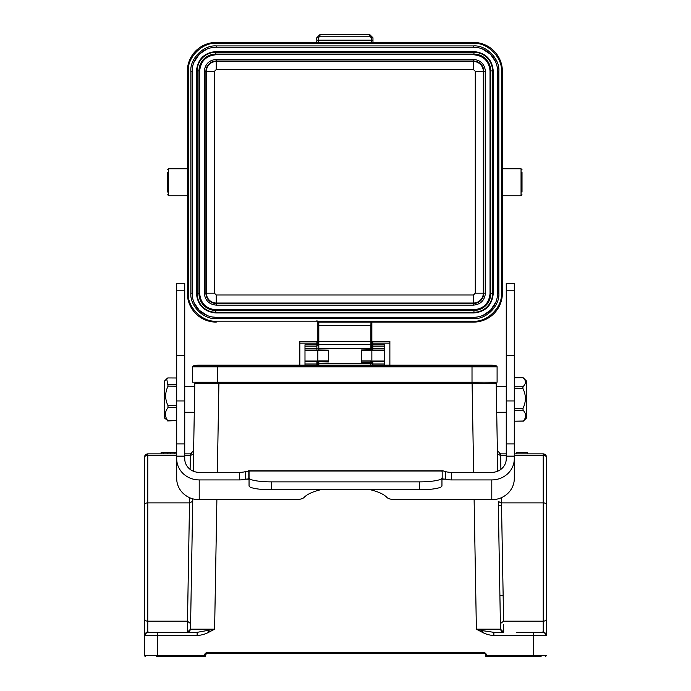 <?xml version="1.0" encoding="UTF-8"?>
<svg xmlns="http://www.w3.org/2000/svg" width="691" height="691" viewBox="0 0 691 691"><rect width="100%" height="100%" fill="white"/><g stroke="black" fill="none" stroke-linecap="round" stroke-linejoin="round"><path stroke-width="1.04" d="M472.013 382.192L497.097 382.192L497.097 366.869A0.967 0.967 0 0 0 496.388 365.936L193.325 365.936A0.967 0.967 0 0 0 192.616 366.869L192.616 382.192L472.013 382.192L472.013 365.15L490.662 365.15A21.222 21.222 0 0 1 496.388 365.936A21.222 21.222 0 0 0 490.662 365.15A21.222 21.222 0 0 1 496.388 365.936M497.097 366.869L217.7 366.869L217.7 365.15L199.051 365.15A21.222 21.222 0 0 0 193.325 365.936M471.374 383.16L473.75 383.16M219.626 383.16L195.121 383.16L197.928 383.16L197.928 382.192M499.904 595.366L503.039 595.366L499.904 595.366M498.332 505.337L501.519 505.337M545.683 656.433L546.443 655.483L533.59 655.474L533.59 635.495L546.451 635.547A3.213 3.213 0 0 0 543.23 632.334L543.221 632.334A3.213 3.213 0 0 1 546.451 635.547L546.451 498.263M219.79 382.192L219.79 383.16L478.042 383.16M495.879 383.16L472.091 383.479L495.879 383.16M493.072 382.192L493.072 383.16M474.121 499.714L476.384 629.181L500.491 629.181L503.704 632.334L500.491 629.181L498.263 501.346L501.485 503.264M506.261 455.524L500.647 455.524L497.434 454.004L497.736 471.167L496.207 383.479L472.091 383.16L473.646 472.368M494.333 632.334L503.342 632.334M483.13 630.753L493.858 632.334L493.858 635.495C489.859 635.305 486.023 634.252 482.37 632.334L483.13 630.753L476.384 629.181L482.37 632.334M542.305 632.334C543.091 631.263 544.473 632.334 546.443 635.547A3.213 3.213 0 0 0 543.23 632.334L533.59 632.334L533.59 635.495L493.858 635.495M534.393 632.334L516.704 632.334L534.393 632.334M503.635 624.604L503.704 632.334M500.396 623.602L503.609 621.183L501.476 502.875L543.23 502.875L543.23 455.524L514.294 455.524M500.889 469.336L500.595 453.892L497.373 450.739L500.595 453.892L506.261 453.892M514.294 453.892L543.23 453.892A3.213 3.213 0 0 1 546.451 457.114A3.213 3.213 -29.5 0 0 543.23 453.892L543.23 455.524A3.213 1.581 180 0 1 546.451 457.114L546.451 618.825A3.213 2.358 180 0 1 543.23 621.183L543.23 502.875A3.213 1.581 0 0 1 546.451 504.456M516.289 453.892L527.544 453.892L527.544 452.285L516.289 452.285L516.289 453.892M204.674 654.178L206.609 652.252L484.391 652.252L484.391 653.237L206.609 653.237L205.642 655.042L205.642 654.196L204.674 654.178L204.674 656.45L157.41 656.45L157.41 655.474L144.557 655.534M486.326 655.474L533.59 655.474L533.59 656.45L486.326 656.45L486.326 655.474L485.643 656.165A0.967 0.967 -29.1 0 1 485.358 655.483L485.358 654.196L485.358 655.483L486.326 655.474L486.326 654.178L484.391 652.252M156.607 656.45L204.674 656.45A0.967 0.967 -90.9 0 0 205.357 656.165A0.967 0.967 -119.1 0 1 204.674 656.45A0.967 0.967 -90.9 0 0 205.357 656.165A0.967 0.967 29.4 0 0 205.642 655.483A0.967 0.967 24.9 0 1 205.357 656.165A0.967 0.967 29.4 0 0 205.642 655.483L157.41 655.474L157.41 635.495L144.549 635.547C146.561 632.334 147.917 631.263 148.608 632.334L174.296 632.334L157.41 632.334L157.41 635.495L197.142 635.495C201.176 635.279 205.002 634.226 208.63 632.334L214.616 629.181L190.509 629.181L187.296 632.334L190.509 629.181L187.296 632.334L157.41 632.334L197.142 632.334L214.616 629.181L216.879 499.714M208.63 632.334L207.87 630.753M197.142 635.495L197.142 632.334L187.296 632.334L189.524 502.875L192.737 501.346L192.469 516.911M148.608 632.334L147.77 632.334A3.213 3.213 0 0 0 144.549 635.547L144.549 602.431M176.706 455.524L147.77 455.524A3.213 1.581 180 0 0 144.549 457.114A3.213 3.213 29.5 0 1 147.77 453.892L176.706 453.892L170.297 453.892L170.297 452.285L176.706 452.285M184.739 453.892L190.405 453.892L190.111 469.336M161.098 453.892L161.098 452.285L161.046 453.892L170.297 453.892M161.098 452.285L170.297 452.285M174.616 453.892L174.616 452.285M163.517 453.892L163.517 452.285M167.87 453.892L167.87 452.285M472.091 383.479L194.793 383.479L193.264 471.167L193.566 454.004L193.264 471.167L193.566 454.004L190.353 455.524L184.739 455.524M192.469 516.816L190.509 629.181C189.731 631.514 188.678 632.567 187.347 632.334M147.77 453.892L147.77 621.183L187.391 621.183L190.604 623.602L190.82 611.328L190.604 623.55M190.353 455.524L190.405 453.892L193.627 450.739L190.405 453.892L191.727 453.616M192.78 498.833L190.509 629.181M144.549 457.114L144.549 655.483L145.551 656.45M205.642 655.483L205.642 655.042L205.642 655.483M486.326 654.178L485.358 654.196L484.391 653.237L206.609 653.237L206.609 652.252M541.096 656.45L486.326 656.45A0.967 0.967 90.9 0 1 485.643 656.165M516.704 656.45L534.393 656.45L516.704 656.45M194.387 406.913L194.387 386.554L184.739 386.554M184.739 290.203L176.706 290.203L176.706 283.31L184.739 283.31L184.739 458.772A14.468 13.595 0 0 0 199.207 472.368L239.397 472.368A9.648 3.3 180 0 0 245.391 471.651L248.82 470.994A9.648 1.676 180 0 1 249.045 471.357L249.045 477.956A22.509 3.904 -0 0 0 271.554 481.869L419.446 481.869A22.509 3.904 -0 0 0 441.955 477.956L441.955 479.278A9.648 1.676 180 0 1 442.18 478.915L442.819 478.82M176.706 290.203L176.706 478.561A22.509 21.145 180 0 0 199.207 499.714L294.945 499.714A9.648 3.3 -0 0 0 304.135 497.408A43.403 14.848 180 0 1 320.469 489.781M176.706 377.986L167.783 377.934L166.686 378.858L168.068 386.105C164.873 392.643 164.855 399.165 168.008 405.643L167.982 407.595L176.706 407.647M164.242 393.283L164.372 417.9L164.804 388.601L164.596 380.931L164.242 393.283M164.372 417.9L167.663 420.543C164.596 416.241 164.708 411.931 167.982 407.595M167.663 420.543L176.663 420.603L167.628 420.931M168.008 405.643L176.706 405.695M176.706 386.157L168.068 386.105M168.051 384.533L176.706 384.585M176.663 420.603L176.706 418.919M176.706 458.772A22.509 21.145 0 0 0 199.207 479.917L239.397 479.917A9.648 3.3 180 0 0 245.391 479.2L248.82 478.915A9.648 1.676 180 0 1 249.045 479.278L249.045 471.357M441.955 471.357A9.648 1.676 180 0 1 442.18 470.994L442.18 478.915L445.609 479.2A9.648 3.3 180 0 0 451.603 479.917L491.793 479.917A22.509 21.145 0 0 0 514.294 458.772L514.294 478.561A22.509 21.145 180 0 1 491.793 499.714L396.055 499.714A9.648 3.3 -0 0 1 386.865 497.408A43.403 14.848 180 0 0 370.531 489.781M248.19 478.82L248.82 478.915L248.82 470.994L248.19 470.77L442.819 470.778L445.609 471.651A9.648 3.3 180 0 0 451.603 472.368L491.793 472.368A14.468 13.595 0 0 0 506.261 458.772L506.261 283.31L514.294 283.31L514.294 458.772M249.045 477.956L249.045 485.877A22.509 3.904 -0 0 0 271.554 489.781L419.446 489.781A22.509 3.904 -0 0 0 441.955 485.877L441.955 477.956M441.964 479.2L445.609 479.2L445.609 471.651M249.036 479.2L245.391 479.2L245.391 471.651M526.602 417.874L526.404 380.931L526.602 417.874M526.628 417.9L523.389 421.026C526.447 417.355 526.335 413.736 523.052 410.169L523.027 408.321C526.171 401.687 526.136 395.062 522.923 388.472L522.932 386.735C526.179 383.686 526.257 380.689 523.165 377.735L514.294 377.787M523.424 421.13L514.424 421.19L523.389 421.026M514.294 386.787L522.932 386.735M522.923 388.472L514.294 388.523M514.294 408.372L523.027 408.321M523.052 410.169L514.294 410.221M514.294 418.15L514.389 421.078M496.613 406.913L496.613 386.554L506.261 386.554M197.142 632.334L187.943 632.334M189.584 632.334L191.234 632.334M144.549 498.263L144.549 550.347M148.798 655.474L151.666 655.474M156.011 655.474L156.607 655.474M484.935 365.936A21.222 21.222 0 0 1 490.662 365.15A21.222 21.222 0 0 0 484.935 365.936M389.871 365.15L389.871 341.371L372.829 341.371L372.829 346.105L384.723 346.105M372.829 344.757L384.723 344.757L384.723 365.15M361.255 350.743L370.903 350.743L370.903 348.514L371.862 348.316L371.862 363.12L370.903 363.319L370.903 360.987L361.255 360.987M371.862 365.608L371.862 365.15M371.862 322.11L371.862 345.595A0.967 0.967 0 0 0 370.903 344.628L318.81 344.628A0.967 0.967 180 0 0 317.851 345.595L317.851 321.894M371.862 348.316L371.862 345.595A0.967 0.967 0 0 0 370.903 344.628L370.903 348.514L318.81 348.514L318.81 341.414L370.903 341.414L370.903 344.628M371.862 361.929L370.903 360.97L371.862 361.954L370.903 362.153L361.255 362.153L361.255 349.983L371.862 349.784L370.903 350.778L371.637 350.026M370.903 350.778L361.255 350.778M361.255 360.97L370.903 360.97M318.646 350.743L317.851 349.957L317.851 365.608M317.851 365.15L317.851 361.782L318.646 360.987L317.851 361.756M318.698 322.118A0.967 0.967 0 0 0 318.81 322.127A0.967 0.967 0 0 1 318.698 322.118L317.851 321.16L317.851 345.595M304.99 365.15L304.99 344.757L316.884 344.757L316.884 350.743M328.458 360.97L318.646 360.97M328.458 350.743L318.646 350.752L328.458 350.778M384.723 348.307L372.829 348.307L372.829 350.743M372.829 348.307L372.829 346.105M372.829 361.03L372.829 365.15M316.884 365.15L316.884 361.445L304.99 361.445M316.884 343.116L299.842 343.116L299.842 341.371L316.884 341.371L316.884 344.757M299.842 343.116L299.842 365.15M318.646 360.987L328.458 360.987M317.851 349.957L328.458 350.121L328.458 361.946L317.851 361.782M370.903 321.168L370.903 322.127A0.967 0.967 0 0 0 370.981 322.118L370.903 325.34L318.81 325.34L318.81 322.127L370.903 322.127L318.732 322.127L318.81 321.16L318.732 322.118M318.81 321.16L318.706 322.11L318.81 321.16L371.058 321.151L371.127 322.11M371.058 322.11A0.967 0.967 0 0 1 371.05 322.118L371.05 322.118A0.967 0.967 0 0 0 371.058 322.11L473.465 322.11A28.927 28.927 0 0 0 502.383 293.191L502.383 71.346A28.927 28.927 0 0 0 473.465 42.419L216.248 42.419A28.927 28.927 0 0 0 187.33 71.346L187.33 293.191A28.927 28.927 0 0 0 216.248 322.11L216.248 321.151C202.42 322.395 187.045 307.02 188.289 293.191L188.289 71.346C187.045 57.508 202.42 42.134 216.248 43.386L473.465 43.386C487.293 42.134 502.668 57.508 501.424 71.346L501.424 293.191C502.668 307.02 487.293 322.395 473.465 321.151L371.058 321.151M216.248 318.586C203.629 319.683 189.757 305.811 190.854 293.191L190.854 71.346C189.757 58.726 203.629 44.846 216.248 45.943L473.465 45.943C486.084 44.846 499.956 58.718 498.859 71.346L498.859 293.191C499.956 305.811 486.084 319.683 473.465 318.586L216.248 318.586L216.248 317.307L473.465 317.307L216.248 317.307A24.116 24.116 0 0 1 192.141 293.191L192.141 71.346A24.116 24.116 0 0 1 216.248 47.23L473.465 47.23A24.116 24.116 0 0 1 497.58 71.346L497.58 293.191L497.58 71.346A24.116 24.116 0 0 0 473.465 47.23L477.084 47.506M206.479 49.303L199.198 54.295M199.138 54.356L193.834 62.466M192.409 67.718L192.141 71.346L190.854 71.346M495.507 61.568L490.515 54.295M490.455 54.235L482.335 48.923M194.206 302.96L199.198 310.242M199.258 310.302L207.378 315.606M212.629 317.031L216.248 317.307A24.116 24.116 0 0 1 192.141 293.191L190.854 293.191M483.242 315.234L490.515 310.242M490.575 310.181L495.888 302.062M497.304 296.81L497.58 293.191A24.116 24.116 0 0 1 473.465 317.307A24.116 24.116 0 0 0 497.58 293.191L498.859 293.191M493.236 293.675C492.009 305.31 485.574 311.745 473.948 312.963L215.765 312.963C204.13 311.736 197.695 305.301 196.477 293.675L196.477 70.862C197.704 59.219 204.139 52.792 215.765 51.575L473.948 51.575C485.583 52.801 492.018 59.227 493.236 70.862L493.236 293.675L490.722 293.675A16.774 16.774 0 0 1 473.948 310.449L473.948 309.749L215.765 309.749L215.765 310.449A16.774 16.774 0 0 1 198.991 293.675L199.69 293.675C200.718 303.384 206.073 308.739 215.765 309.749M473.948 309.749C483.657 308.722 489.012 303.366 490.023 293.675L490.722 293.675L490.722 70.862L490.023 70.862L490.023 293.675M490.023 70.862C488.995 61.154 483.64 55.798 473.948 54.788L473.948 54.088A16.774 16.774 0 0 1 490.722 70.862L492.536 70.862L492.536 293.675A18.588 18.588 0 0 1 473.948 312.263L473.948 310.449L215.765 310.449L215.765 312.963M215.765 54.788C206.056 55.807 200.701 61.171 199.69 70.862L198.991 70.862A16.774 16.774 0 0 1 215.765 54.088L215.765 54.788L473.948 54.788M199.69 293.675L199.69 70.862M318.81 350.121L318.81 348.514L317.851 348.316M318.81 360.987L318.81 361.946L318.81 360.987M317.851 321.16L318.698 322.11M318.421 322.041L316.919 320.693M318.301 42.609L318.352 40.199L371.361 40.199L371.421 42.609M318.352 37.789L316.746 37.789L319.959 34.567L319.959 36.182L318.352 37.789L318.352 40.199L316.746 40.199L316.746 37.789L319.959 34.567L369.754 34.567L372.967 37.789L372.976 42.419M316.746 41.434L316.737 42.419M167.706 172.456L167.706 192.072M522.016 172.456L522.016 192.072M192.616 366.869L217.7 366.869L217.7 382.192M471.21 383.16L471.21 382.192M503.609 621.183L543.23 621.183L543.23 632.334M501.476 502.875L501.381 497.693M497.373 450.739L500.595 453.892L500.647 455.524M217.354 472.368L218.909 383.16L194.793 383.479L193.264 471.167M144.549 618.825A3.213 2.358 0 0 0 147.77 621.183L147.77 632.334M144.549 504.456A3.213 1.581 0 0 1 147.77 502.875L189.524 502.875L189.619 497.693M193.627 450.739L190.405 453.892L191.58 453.676M145.499 656.45L144.739 656.053M195.121 383.16L197.928 383.16M184.739 456.155L176.706 456.155M184.739 443.942L176.706 443.942M199.207 479.917L199.207 499.714M491.793 479.917L491.793 499.714M419.446 481.869L419.446 489.781M271.554 481.869L271.554 489.781M442.18 470.994L248.82 470.994M239.397 472.368L239.397 479.917M451.603 472.368L451.603 479.917M184.739 400.944L176.706 400.944M184.739 355.58L176.706 355.58M506.261 290.203L514.294 290.203M506.261 355.58L514.294 355.58M506.261 400.944L514.294 400.944M506.261 443.942L514.294 443.942M506.261 456.155L514.294 456.155M389.871 343.116L372.829 343.116M384.723 348.938L372.829 348.938L384.723 348.946M304.99 348.307L316.884 348.307M316.884 348.938L304.99 348.938L316.884 348.946M304.99 346.105L316.884 346.105M384.723 364.002L372.829 364.002M372.829 341.639L389.871 341.639M304.99 364.002L316.884 364.002M372.829 350.302L384.723 350.302M372.829 361.445L384.723 361.445M304.99 350.302L316.884 350.302M299.842 341.639L316.884 341.639M318.655 321.151L216.248 321.151M473.465 321.151L473.465 322.11M501.424 293.191L502.383 293.191M502.383 71.346L501.424 71.346M473.465 43.386L473.465 42.419M216.248 42.419L216.248 43.386M188.289 71.346L187.33 71.346M187.33 293.191L188.289 293.191M216.248 45.943L216.248 47.23M196.477 293.675L198.991 293.675L198.991 70.862L197.177 70.862A18.588 18.588 0 0 1 215.765 52.274L215.765 54.088L473.948 54.088L473.948 52.274A18.588 18.588 0 0 1 492.536 70.862L493.236 70.862M473.948 312.963L473.948 312.263L215.765 312.263A18.588 18.588 0 0 1 197.177 293.675L197.177 70.862L196.477 70.862M485.41 71.346L485.41 293.191C484.659 300.404 480.677 304.385 473.465 305.137L216.248 305.137C209.036 304.385 205.054 300.404 204.303 293.191L204.303 71.346C205.054 64.133 209.036 60.152 216.248 59.4L473.465 59.4C480.677 60.152 484.659 64.133 485.41 71.346L483.804 71.346L483.804 293.191A10.339 10.339 0 0 1 473.465 303.522L473.465 305.137M216.248 305.137L216.248 303.522A10.339 10.339 0 0 1 205.918 293.191L205.918 71.346A10.339 10.339 0 0 1 216.248 61.007L473.465 61.007A10.339 10.339 0 0 1 483.804 71.346L483.303 71.346A9.838 9.838 0 0 0 473.465 61.499L216.248 61.499A9.838 9.838 0 0 0 206.41 71.346L206.41 293.191A9.838 9.838 0 0 0 216.248 303.029L473.465 303.029L473.465 294.997L216.248 294.997L216.248 303.522L473.465 303.522L473.465 303.029A9.838 9.838 0 0 0 483.303 293.191L483.303 71.346L475.27 71.346L473.465 69.541L216.248 69.541L214.443 71.346L214.443 293.191L216.248 294.997M475.27 71.346L475.27 293.191L473.465 294.997M214.443 293.191L204.303 293.191M214.443 71.346L204.303 71.346M216.248 69.541L216.248 59.4M473.465 69.541L473.465 59.4M475.27 293.191L485.41 293.191M215.765 51.575L215.765 52.274L473.948 52.274L473.948 51.575M473.465 45.943L473.465 47.23M498.859 71.346L497.58 71.346M473.465 318.586L473.465 317.307M370.903 365.15L370.903 363.319L318.81 363.319L318.81 361.946M317.851 363.12L318.81 363.319L318.81 365.15M371.862 325.34L370.903 325.34L370.903 341.414L371.862 341.414M317.851 341.414L318.81 341.414L318.81 325.34L317.851 325.34M372.976 41.762L372.967 40.199L371.361 40.199L371.361 37.789L369.754 36.182L369.754 34.567L372.967 37.789L371.361 37.789M319.959 36.182L369.754 36.182M370.903 349.983L370.903 350.743M167.706 194.802L168.664 195.769L168.664 168.759L187.33 168.759M502.383 195.769L521.049 195.769L521.049 168.759L522.016 169.727M217.7 365.15L472.013 365.15M147.209 632.386C146.587 631.755 145.697 632.818 144.557 635.547L144.549 655.483M500.595 453.892L499.273 453.607M194.292 412.277L184.739 412.277M164.596 380.931L166.522 379.022M526.404 380.931L523.173 377.735M496.708 412.277L506.261 412.277M500.491 629.181C501.269 631.514 502.322 632.567 503.653 632.334M384.723 350.743L371.862 350.743M317.851 350.743L304.99 350.743M372.829 341.371L389.871 341.371M299.842 341.371L316.884 341.371M384.723 361.03L371.862 361.03M168.664 168.759L167.706 169.727M168.664 195.769L187.33 195.769M521.049 195.769L522.016 194.802M521.049 168.759L502.383 168.759M317.851 361.03L304.99 361.03"/></g></svg>
